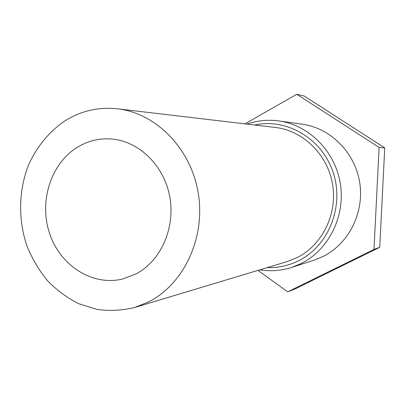 <?xml version="1.0" encoding="UTF-8"?>
<svg xmlns="http://www.w3.org/2000/svg" width="405" height="405" viewBox="0 0 405 405"><rect width="100%" height="100%" fill="white"/><g stroke="black" fill="none" stroke-linecap="round" stroke-linejoin="round"><path stroke-width="0.61" d="M323.028 256.512L314.123 260.157L291.651 267.437L301.158 263.539C328.632 249.931 345.546 216.265 340.342 183.809C335.264 151.328 308.929 124.988 278.807 120.923L302.206 124.188C330.409 128 354.977 152.432 359.696 182.518C364.53 212.59 348.74 243.805 323.028 256.512M148.848 301.776L134.865 307.446C122.335 310.483 109.745 311.151 97.089 309.445L78.848 303.765C67.276 297.938 56.827 290.258 47.501 280.726C38.996 270.307 32.142 258.719 26.943 245.956C18.063 219.799 18.569 190.639 28.436 165.27C36.683 146.691 49.481 131.159 65.595 120.457C81.542 110.717 98.825 106.829 117.455 108.798C156.011 113.106 190.988 148.519 198.253 193.089C205.694 237.624 184.037 283.839 148.848 301.776M117.455 108.798L275.294 127.443C303.031 130.592 327.579 154.442 332.556 184.204C337.649 213.946 322.324 245.04 297.098 257.62L287.054 261.63L134.865 307.446M77.785 147.005C87.753 141.061 98.496 138.358 110.018 138.895C137.685 140.272 163.529 164.42 169.599 195.878C175.81 227.296 161.104 260.759 136.06 273.917L122.305 279.101C91.991 286.249 59.96 265.321 49.516 233.239C38.814 201.25 50.995 163.099 77.785 147.005M257.934 270.398L287.727 291.848L373.987 249.399L379.105 147.42L296.774 94.274L244.929 123.854M287.727 291.848L295.367 288.816L379.733 247.323L384.75 147.891L304.266 96.031L296.774 94.274M379.105 147.42L384.75 147.891M373.987 249.399L379.733 247.323M254.699 125.008C286.629 117.85 322.127 138.561 333.173 172.51C344.518 206.347 328.592 245.997 298.612 260.744C288.613 265.69 278.144 267.978 267.194 267.609M259.802 269.836C270.545 271.573 281.161 270.773 291.651 267.437M247.03 124.102C257.307 120.523 267.902 119.465 278.807 120.923"/></g></svg>
